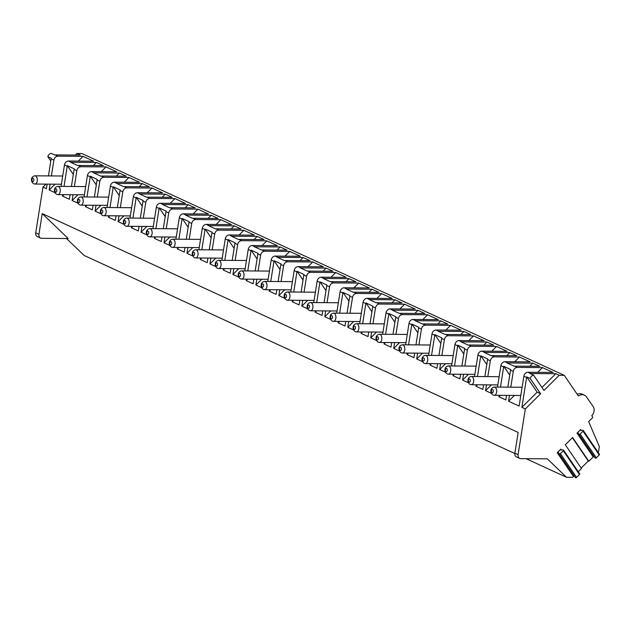 <?xml version="1.0" encoding="UTF-8"?>
<svg xmlns="http://www.w3.org/2000/svg" width="631" height="631" viewBox="0 0 631 631"><rect width="100%" height="100%" fill="white"/><g stroke="black" fill="none" stroke-linecap="round" stroke-linejoin="round"><path stroke-width="0.95" d="M581.167 468.068L588.273 461.024L588.818 461.277L572.625 437.504L565.297 444.776L581.49 468.541L578.28 471.736M579.408 473.715A0.82 0.457 145.7 0 1 579.495 474.52L563.302 450.755A0.82 0.457 145.7 0 0 563.215 449.95L561.014 449.919A0.82 0.457 -34.3 0 1 560.927 449.114L557.268 452.742L573.461 476.508L572.625 477.336L566.535 477.296L526.08 458.69M533.589 375.153L543.993 390.423L559.24 375.295L555.793 373.718L530.6 373.536A4.117 3.25 114.7 0 0 530.143 373.568L533.589 375.153A4.117 3.25 114.7 0 0 530.19 378.49L540.609 393.776L525.331 408.927L518.09 454.651A4.117 3.25 114.7 0 0 519.731 458.414A4.117 3.25 114.7 0 0 520.82 458.65L547.322 458.84L566.535 477.296M598.007 452.159L598.543 451.63L599.347 446.559L588.652 421.618L592.359 417.935A0.82 0.647 114.7 0 0 592.541 416.807L591.768 415.679A6.586 5.198 114.7 0 0 593.195 406.68L586.641 397.057A8.235 6.491 114.7 0 0 584.44 395.172A8.235 6.491 114.7 0 0 578.351 395.984L564.28 375.335L559.24 375.295M599.142 454.146A0.82 0.457 145.7 0 1 599.229 454.951L583.036 431.186A0.82 0.457 145.7 0 0 582.949 430.374L580.741 430.35A0.82 0.457 -34.3 0 1 580.654 429.537L577.002 433.166L593.195 456.939L588.818 461.277M588.273 461.024L572.404 437.733M594.157 456.568A0.82 0.457 -34.3 0 0 593.195 456.939M599.229 454.951L596.327 457.83A0.82 0.457 145.7 0 1 595.183 458.074L579.006 434.325M574.431 476.137A0.82 0.457 -34.3 0 0 573.461 476.508M579.495 474.52L576.6 477.399A0.82 0.457 145.7 0 1 575.448 477.643L559.271 453.894A0.82 0.457 145.7 0 1 559.255 453.87L558.411 452.498A0.82 0.457 -34.3 0 0 557.268 452.742M583.036 431.186L580.134 434.057A0.82 0.457 145.7 0 1 578.99 434.302L578.146 432.929A0.82 0.457 -34.3 0 0 577.002 433.166M563.302 450.755L560.407 453.634A0.82 0.457 145.7 0 1 559.263 453.886L575.456 477.651M584.44 395.172L582.145 394.115A8.235 6.491 114.7 0 0 577.184 394.28M564.28 375.335L81.912 153.53L76.872 153.491L80.318 155.076L55.126 154.903A4.117 3.25 114.7 0 0 54.668 154.934L51.221 153.349A4.117 3.25 114.7 0 0 47.822 156.685L50.796 161.039M530.6 373.536L527.847 372.266L553.04 372.448L542.471 367.589L537.683 372.337M510.787 387.174L513.295 371.367A4.117 3.25 114.7 0 1 517.278 367.408L542.471 367.589M517.278 367.408L514.525 366.146L539.718 366.319L532.824 363.148L529.701 366.248M514.525 366.146A4.117 3.25 114.7 0 0 514.06 366.177L507.174 363.006A4.117 3.25 114.7 0 1 507.632 362.975L532.824 363.148M507.632 362.975L504.879 361.705L530.064 361.886L519.502 357.028L514.715 361.776M487.818 376.612L490.326 360.798A4.117 3.25 114.7 0 1 494.31 356.846L519.502 357.028M494.31 356.846L491.557 355.576L516.742 355.758L509.856 352.587L506.732 355.687M491.557 355.576A4.117 3.25 114.7 0 0 491.092 355.616L484.206 352.445A4.117 3.25 114.7 0 1 484.663 352.413L509.856 352.587M484.663 352.413L481.903 351.144L507.095 351.325L496.534 346.466L491.746 351.215M464.85 366.043L467.35 350.237A4.117 3.25 114.7 0 1 471.341 346.285L496.534 346.466M471.341 346.285L468.581 345.015L493.773 345.196L486.887 342.026L483.764 345.125M468.581 345.015A4.117 3.25 114.7 0 0 468.123 345.054L461.229 341.884A4.117 3.25 114.7 0 1 461.695 341.852L486.887 342.026M461.695 341.852L458.934 340.582L484.127 340.764L473.558 335.905L468.77 340.653M441.881 355.482L444.382 339.675A4.117 3.25 114.7 0 1 448.373 335.724L473.558 335.905M448.373 335.724L445.612 334.454L470.805 334.635L463.911 331.464L460.788 334.564M445.612 334.454A4.117 3.25 114.7 0 0 445.155 334.485L438.261 331.322A4.117 3.25 114.7 0 1 438.726 331.291L463.911 331.464M438.726 331.291L435.966 330.021L461.158 330.194L450.589 325.336L445.802 330.092M418.913 344.92L421.413 329.114A4.117 3.25 114.7 0 1 425.397 325.162L450.589 325.336M425.397 325.162L422.644 323.892L447.836 324.074L440.943 320.903L437.819 324.003M422.644 323.892A4.117 3.25 114.7 0 0 422.186 323.924L415.293 320.761A4.117 3.25 114.7 0 1 415.75 320.722L440.943 320.903M415.75 320.722L412.997 319.46L438.19 319.633L427.621 314.774L422.833 319.531M395.937 334.359L398.445 318.552A4.117 3.25 114.7 0 1 402.428 314.601L427.621 314.774M402.428 314.601L399.675 313.331L424.868 313.512L417.974 310.342L414.851 313.441M399.675 313.331A4.117 3.25 114.7 0 0 399.218 313.362L392.324 310.2A4.117 3.25 114.7 0 1 392.782 310.16L417.974 310.342M392.782 310.16L390.029 308.898L415.222 309.072L404.652 304.213L399.865 308.961M372.968 323.798L375.477 307.991A4.117 3.25 114.7 0 1 379.46 304.039L404.652 304.213M379.46 304.039L376.707 302.77L401.892 302.951L395.006 299.78L391.883 302.88M376.707 302.77A4.117 3.25 114.7 0 0 376.242 302.801L369.356 299.63A4.117 3.25 114.7 0 1 369.813 299.599L395.006 299.78M369.813 299.599L367.061 298.337L392.245 298.51L381.684 293.652L376.896 298.4M350 313.236L352.508 297.43A4.117 3.25 114.7 0 1 356.491 293.478L381.684 293.652M356.491 293.478L353.731 292.208L378.923 292.382L372.038 289.219L368.914 292.311M353.731 292.208A4.117 3.25 114.7 0 0 353.273 292.24L346.387 289.069A4.117 3.25 114.7 0 1 346.845 289.037L372.038 289.219M346.845 289.037L344.084 287.768L369.277 287.949L358.716 283.09L353.92 287.839M327.032 302.675L329.532 286.868A4.117 3.25 114.7 0 1 333.523 282.909L358.716 283.09M333.523 282.909L330.762 281.647L355.955 281.82L349.061 278.657L345.946 281.749M330.762 281.647A4.117 3.25 114.7 0 0 330.305 281.678L323.411 278.508A4.117 3.25 114.7 0 1 323.877 278.476L349.061 278.657M323.877 278.476L321.116 277.206L346.309 277.388L335.739 272.529L330.952 277.277M304.063 292.114L306.563 276.307A4.117 3.25 114.7 0 1 310.555 272.347L335.739 272.529M310.555 272.347L307.794 271.085L332.987 271.259L326.093 268.096L322.969 271.188M307.794 271.085A4.117 3.25 114.7 0 0 307.336 271.117L300.443 267.946A4.117 3.25 114.7 0 1 300.9 267.915L326.093 268.096M300.9 267.915L298.147 266.645L323.34 266.826L312.771 261.968L307.983 266.716M281.095 281.552L283.595 265.746A4.117 3.25 114.7 0 1 287.578 261.786L312.771 261.968M287.578 261.786L284.826 260.524L310.018 260.698L303.125 257.527L300.001 260.627M284.826 260.524A4.117 3.25 114.7 0 0 284.368 260.556L277.474 257.385A4.117 3.25 114.7 0 1 277.932 257.353L303.125 257.527M277.932 257.353L275.179 256.083L300.372 256.265L289.803 251.406L285.015 256.154M258.118 270.991L260.627 255.176A4.117 3.25 114.7 0 1 264.61 251.225L289.803 251.406M264.61 251.225L261.857 249.955L287.05 250.136L280.156 246.966L277.033 250.065M261.857 249.955A4.117 3.25 114.7 0 0 261.392 249.994L254.506 246.824A4.117 3.25 114.7 0 1 254.963 246.792L280.156 246.966M254.963 246.792L252.211 245.522L277.395 245.704L266.834 240.845L262.046 245.593M235.15 260.422L237.658 244.615A4.117 3.25 114.7 0 1 241.641 240.663L266.834 240.845M241.641 240.663L238.889 239.394L264.073 239.575L257.188 236.404L254.064 239.504M238.889 239.394A4.117 3.25 114.7 0 0 238.423 239.433L231.538 236.262A4.117 3.25 114.7 0 1 231.995 236.231L257.188 236.404M231.995 236.231L229.242 234.961L254.427 235.142L243.866 230.283L239.078 235.032M212.182 249.86L214.682 234.054A4.117 3.25 114.7 0 1 218.673 230.102L243.866 230.283M218.673 230.102L215.912 228.832L241.105 229.014L234.219 225.843L231.096 228.943M215.912 228.832A4.117 3.25 114.7 0 0 215.455 228.864L208.561 225.701A4.117 3.25 114.7 0 1 209.027 225.669L234.219 225.843M209.027 225.669L206.266 224.399L231.459 224.573L220.897 219.714L216.102 224.47M189.213 239.299L191.714 223.492A4.117 3.25 114.7 0 1 195.705 219.541L220.897 219.714M195.705 219.541L192.944 218.271L218.137 218.452L211.243 215.281L208.12 218.381M192.944 218.271A4.117 3.25 114.7 0 0 192.487 218.302L185.593 215.139A4.117 3.25 114.7 0 1 186.058 215.1L211.243 215.281M186.058 215.1L183.298 213.838L208.49 214.012L197.921 209.153L193.133 213.909M166.245 228.737L168.745 212.931A4.117 3.25 114.7 0 1 172.736 208.979L197.921 209.153M172.736 208.979L169.976 207.709L195.168 207.891L188.275 204.72L185.151 207.82M169.976 207.709A4.117 3.25 114.7 0 0 169.518 207.741L162.624 204.578A4.117 3.25 114.7 0 1 163.082 204.539L188.275 204.72M163.082 204.539L160.329 203.277L185.522 203.45L174.953 198.591L170.165 203.34M143.276 218.176L145.777 202.37A4.117 3.25 114.7 0 1 149.76 198.418L174.953 198.591M149.76 198.418L147.007 197.148L172.2 197.329L165.306 194.159L162.183 197.258M147.007 197.148A4.117 3.25 114.7 0 0 146.55 197.18L139.656 194.009A4.117 3.25 114.7 0 1 140.114 193.977L165.306 194.159M140.114 193.977L137.361 192.715L162.553 192.889L151.984 188.03L147.197 192.778M120.3 207.615L122.808 191.808A4.117 3.25 114.7 0 1 126.792 187.857L151.984 188.03M126.792 187.857L124.039 186.587L149.231 186.76L142.338 183.597L139.214 186.689M124.039 186.587A4.117 3.25 114.7 0 0 123.573 186.618L116.688 183.447A4.117 3.25 114.7 0 1 117.145 183.416L142.338 183.597M117.145 183.416L114.392 182.146L139.577 182.327L129.016 177.469L124.228 182.217M97.332 197.053L99.84 181.247A4.117 3.25 114.7 0 1 103.823 177.287L129.016 177.469M103.823 177.287L101.07 176.025L126.255 176.199L119.369 173.036L116.246 176.128M101.07 176.025A4.117 3.25 114.7 0 0 100.605 176.057L93.719 172.886A4.117 3.25 114.7 0 1 94.177 172.855L119.369 173.036M94.177 172.855L91.416 171.585L116.609 171.766L106.047 166.907L101.26 171.656M74.363 186.492L76.864 170.685A4.117 3.25 114.7 0 1 80.855 166.726L106.047 166.907M80.855 166.726L78.094 165.464L103.287 165.637L96.401 162.475L93.278 165.567M78.094 165.464A4.117 3.25 114.7 0 0 77.637 165.496L70.743 162.325A4.117 3.25 114.7 0 1 71.208 162.293L96.401 162.475M71.208 162.293L68.448 161.023L93.64 161.205L83.071 156.346L78.283 161.094M51.395 175.931L53.895 160.124A4.117 3.25 114.7 0 1 57.886 156.165L83.071 156.346M525.331 408.927L521.884 407.342L537.162 392.19L526.743 376.904A4.117 3.25 114.7 0 0 526.617 377.488L521.884 407.342M540.609 393.776L537.162 392.19M555.793 373.718L541.958 387.434M47.136 184.126L46.41 188.708L42.963 187.123L35.722 232.847L38.941 234.322L42.222 213.601L518.161 432.448L514.872 453.168A4.117 3.25 114.7 0 0 516.513 456.939L519.731 458.414M47.822 156.685L51.269 158.263A4.117 3.25 114.7 0 0 51.143 158.854L48.437 175.907M50.094 184.149L49.171 189.978L54.936 192.629M59.259 194.616L59.771 194.616M68.448 161.023A4.117 3.25 114.7 0 0 64.465 164.975L61.073 186.397M73.314 174.416L67.351 165.661A4.117 3.25 114.7 0 0 67.217 166.245L64.023 186.413M62.721 194.64L62.493 196.099L69.378 199.27L70.104 194.695M67.351 165.661L74.237 168.832A4.117 3.25 114.7 0 0 74.111 169.416L71.413 186.468M73.062 194.711L72.139 200.54L77.905 203.19M82.227 205.178L82.74 205.178M91.416 171.585A4.117 3.25 114.7 0 0 87.433 175.544L84.041 196.959M96.291 184.986L90.32 176.223A4.117 3.25 114.7 0 0 90.194 176.806L86.991 196.982M85.69 205.201L85.461 206.66L92.355 209.831L93.08 205.256M90.32 176.223L97.213 179.393A4.117 3.25 114.7 0 0 97.079 179.977L94.382 197.03M96.03 205.272L95.107 211.101L100.873 213.751M105.196 215.739L105.708 215.739M114.392 182.146A4.117 3.25 114.7 0 0 110.401 186.106L107.01 207.52M119.259 195.547L113.288 186.784A4.117 3.25 114.7 0 0 113.162 187.368L109.968 207.544M108.666 215.763L108.429 217.222L115.323 220.393L116.049 215.818M113.288 186.784L120.182 189.955A4.117 3.25 114.7 0 0 120.048 190.538L117.35 207.591M118.999 215.834L118.076 221.662L123.85 224.313M128.172 226.3L128.677 226.308M137.361 192.715A4.117 3.25 114.7 0 0 133.37 196.667L129.978 218.081M142.227 206.108L136.257 197.345A4.117 3.25 114.7 0 0 136.13 197.929L132.936 218.105M131.634 226.324L131.398 227.791L138.292 230.954L139.017 226.379M136.257 197.345L143.15 200.516A4.117 3.25 114.7 0 0 143.024 201.1L140.319 218.152M141.967 226.395L141.044 232.224L146.818 234.874M151.14 236.862L151.645 236.87M160.329 203.277A4.117 3.25 114.7 0 0 156.346 207.228L152.954 228.643M165.196 216.67L159.225 207.907A4.117 3.25 114.7 0 0 159.099 208.498L155.904 228.667M154.603 236.885L154.374 238.352L161.26 241.515L161.986 236.94M159.225 207.907L166.119 211.077A4.117 3.25 114.7 0 0 165.992 211.661L163.287 228.714M164.943 236.964L164.021 242.785L169.786 245.435M174.109 247.423L174.621 247.431M183.298 213.838A4.117 3.25 114.7 0 0 179.314 217.79L175.923 239.204M188.164 227.231L182.201 218.468A4.117 3.25 114.7 0 0 182.067 219.06L178.873 239.228M177.571 247.447L177.343 248.914L184.228 252.077L184.954 247.502M182.201 218.468L189.087 221.639A4.117 3.25 114.7 0 0 188.961 222.222L186.255 239.283M187.912 247.526L186.989 253.346L192.755 255.997M197.077 257.984L197.59 257.992M206.266 224.399A4.117 3.25 114.7 0 0 202.283 228.351L198.891 249.766M211.14 237.792L205.17 229.029A4.117 3.25 114.7 0 0 205.036 229.621L201.841 249.789M200.54 258.008L200.311 259.475L207.205 262.646L207.922 258.063M205.17 229.029L212.055 232.2A4.117 3.25 114.7 0 0 211.929 232.792L209.232 249.844M210.88 258.087L209.957 263.908L215.723 266.566M220.045 268.546L220.558 268.554M229.242 234.961A4.117 3.25 114.7 0 0 225.251 238.912L221.86 260.327M234.109 248.354L228.138 239.599A4.117 3.25 114.7 0 0 228.012 240.182L224.817 260.351M223.508 268.577L223.279 270.036L230.173 273.207L230.899 268.625M228.138 239.599L235.032 242.761A4.117 3.25 114.7 0 0 234.898 243.353L232.2 260.406M233.849 268.648L232.926 274.469L238.699 277.127M243.014 279.115L243.527 279.115M252.211 245.522A4.117 3.25 114.7 0 0 248.22 249.474L244.828 270.896M257.077 258.915L251.106 250.16A4.117 3.25 114.7 0 0 250.98 250.744L247.786 270.912M246.484 279.139L246.248 280.598L253.141 283.769L253.867 279.186M251.106 250.16L258 253.323A4.117 3.25 114.7 0 0 257.866 253.914L255.169 270.967M256.817 279.21L255.894 285.031L261.668 287.689M265.99 289.676L266.495 289.676M275.179 256.083A4.117 3.25 114.7 0 0 271.188 260.035L267.796 281.458M280.046 269.476L274.075 260.721A4.117 3.25 114.7 0 0 273.949 261.305L270.754 281.473M269.453 289.7L269.216 291.159L276.11 294.33L276.835 289.747M274.075 260.721L280.969 263.884A4.117 3.25 114.7 0 0 280.842 264.476L278.137 281.529M279.785 289.771L278.87 295.6L284.636 298.25M288.959 300.238L289.463 300.238M298.147 266.645A4.117 3.25 114.7 0 0 294.164 270.604L290.773 292.019M303.014 280.038L297.051 271.283A4.117 3.25 114.7 0 0 296.917 271.866L293.723 292.035M292.421 300.261L292.192 301.721L299.078 304.891L299.804 300.317M297.051 271.283L303.937 274.453A4.117 3.25 114.7 0 0 303.811 275.037L301.105 292.09M302.762 300.332L301.839 306.161L307.605 308.811M311.927 310.799L312.44 310.799M321.116 277.206A4.117 3.25 114.7 0 0 317.133 281.166L313.741 302.58M325.982 290.607L320.02 281.844A4.117 3.25 114.7 0 0 319.885 282.428L316.691 302.604M315.39 310.823L315.161 312.282L322.047 315.453L322.772 310.878M320.02 281.844L326.905 285.015A4.117 3.25 114.7 0 0 326.779 285.598L324.074 302.651M325.73 310.894L324.807 316.723L330.573 319.373M334.895 321.36L335.408 321.36M344.084 287.768A4.117 3.25 114.7 0 0 340.101 291.727L336.709 313.142M348.959 301.168L342.988 292.405A4.117 3.25 114.7 0 0 342.854 292.989L339.659 313.165M338.358 321.384L338.129 322.843L345.023 326.014L345.749 321.439M342.988 292.405L349.882 295.576A4.117 3.25 114.7 0 0 349.748 296.16L347.05 313.213M348.698 321.455L347.776 327.284L353.541 329.934M357.864 331.922L358.376 331.93M367.061 298.337A4.117 3.25 114.7 0 0 363.07 302.288L359.678 323.703M371.927 311.73L365.956 302.967A4.117 3.25 114.7 0 0 365.83 303.55L362.636 323.727M361.326 331.945L361.098 333.413L367.991 336.575L368.717 332.001M365.956 302.967L372.85 306.138A4.117 3.25 114.7 0 0 372.716 306.721L370.018 323.774M371.667 332.016L370.744 337.845L376.518 340.495M380.832 342.483L381.345 342.491M390.029 308.898A4.117 3.25 114.7 0 0 386.038 312.85L382.646 334.264M394.896 322.291L388.925 313.528A4.117 3.25 114.7 0 0 388.799 314.12L385.604 334.288M384.303 342.507L384.066 343.974L390.96 347.137L391.685 342.562M388.925 313.528L395.818 316.699A4.117 3.25 114.7 0 0 395.684 317.283L392.987 334.335M394.635 342.586L393.712 348.407L399.486 351.057M403.808 353.044L404.313 353.052M412.997 319.46A4.117 3.25 114.7 0 0 409.006 323.411L405.615 344.826M417.864 332.852L411.893 324.089A4.117 3.25 114.7 0 0 411.767 324.681L408.572 344.849M407.271 353.068L407.034 354.535L413.928 357.698L414.654 353.123M411.893 324.089L418.787 327.26A4.117 3.25 114.7 0 0 418.661 327.844L415.955 344.905M417.612 353.147L416.689 358.968L422.454 361.618M426.777 363.606L427.29 363.614M435.966 330.021A4.117 3.25 114.7 0 0 431.983 333.973L428.591 355.387M440.832 343.414L434.869 334.651A4.117 3.25 114.7 0 0 434.735 335.242L431.541 355.411M430.239 363.63L430.011 365.097L436.897 368.267L437.622 363.685M434.869 334.651L441.755 337.822A4.117 3.25 114.7 0 0 441.629 338.413L438.924 355.466M440.58 363.708L439.657 369.529L445.423 372.187M449.745 374.167L450.258 374.175M458.934 340.582A4.117 3.25 114.7 0 0 454.951 344.534L451.559 365.948M463.801 353.975L457.838 345.22A4.117 3.25 114.7 0 0 457.704 345.804L454.509 365.972M453.208 374.199L452.979 375.658L459.865 378.829L460.591 374.246M457.838 345.22L464.724 348.383A4.117 3.25 114.7 0 0 464.597 348.975L461.9 366.027M463.548 374.27L462.626 380.091L468.391 382.749M472.714 384.736L473.226 384.736M481.903 351.144A4.117 3.25 114.7 0 0 477.919 355.095L474.528 376.518M486.777 364.537L480.806 355.781A4.117 3.25 114.7 0 0 480.672 356.365L477.478 376.533M476.176 384.76L475.948 386.219L482.841 389.39L483.567 384.807M480.806 355.781L487.7 358.944A4.117 3.25 114.7 0 0 487.566 359.536L484.868 376.589M486.517 384.831L485.594 390.652L491.36 393.31M495.682 395.298L496.195 395.298M504.879 361.705A4.117 3.25 114.7 0 0 500.888 365.657L497.496 387.079M509.745 375.098L503.775 366.343A4.117 3.25 114.7 0 0 503.648 366.926L500.454 387.095M499.153 395.321L498.916 396.781L505.81 399.951L506.535 395.369M503.775 366.343L510.668 369.514A4.117 3.25 114.7 0 0 510.534 370.097L507.837 387.15M509.485 395.392L508.562 401.221L519.132 406.08L523.856 376.226A4.117 3.25 114.7 0 1 527.847 372.266M514.833 453.515L84.175 255.492L66.484 238.502M42.222 213.601L68.172 238.51L41.67 238.329A4.117 3.25 114.7 0 1 40.581 238.084A4.117 3.25 114.7 0 1 38.941 234.322M75.31 155.045L76.872 153.491M42.963 187.123L45.992 184.118M35.722 232.847A4.117 3.25 114.7 0 0 37.363 236.609L40.581 238.084M526.743 376.904L530.19 378.49M63.96 194.648L62.493 196.099M77.976 194.75L72.139 200.54M55.007 184.181L49.171 189.978M86.928 205.209L85.461 206.66M100.944 205.312L95.107 211.101M109.897 215.77L108.429 217.222M123.913 215.873L118.076 221.662M132.865 226.332L131.398 227.791M146.889 226.434L141.044 232.224M155.833 236.893L154.374 238.352M169.857 236.996L164.021 242.785M178.802 247.455L177.343 248.914M192.826 247.557L186.989 253.346M201.778 258.024L200.311 259.475M215.794 258.118L209.957 263.908M224.746 268.585L223.279 270.036M238.763 268.68L232.926 274.469M247.715 279.147L246.248 280.598M261.731 279.241L255.894 285.031M270.683 289.708L269.216 291.159M284.707 289.81L278.87 295.6M293.652 300.269L292.192 301.721M307.676 300.372L301.839 306.161M316.628 310.831L315.161 312.282M330.644 310.933L324.807 316.723M339.596 321.392L338.129 322.843M353.612 321.495L347.776 327.284M362.565 331.953L361.098 333.413M376.581 332.056L370.744 337.845M385.533 342.515L384.066 343.974M399.549 342.617L393.712 348.407M408.502 353.076L407.034 354.535M422.525 353.179L416.689 358.968M431.47 363.645L430.011 365.097M445.494 363.74L439.657 369.529M454.446 374.207L452.979 375.658M468.462 374.301L462.626 380.091M477.415 384.768L475.948 386.219M491.431 384.863L485.594 390.652M500.383 395.329L498.916 396.781M514.399 395.432L508.562 401.221M560.927 449.114L561.48 449.927M580.654 429.537L581.214 430.358M596.327 457.83L580.134 434.057M576.6 477.399L560.407 453.634M57.886 156.165L55.126 154.903M518.09 454.651L514.872 453.168M53.895 160.124L51.143 158.854M67.217 166.245L64.465 164.975M76.864 170.685L74.111 169.416M90.194 176.806L87.433 175.544M99.84 181.247L97.079 179.977M113.162 187.368L110.401 186.106M122.808 191.808L120.048 190.538M136.13 197.929L133.37 196.667M145.777 202.37L143.024 201.1M159.099 208.498L156.346 207.228M168.745 212.931L165.992 211.661M182.067 219.06L179.314 217.79M191.714 223.492L188.961 222.222M205.036 229.621L202.283 228.351M214.682 234.054L211.929 232.792M228.012 240.182L225.251 238.912M237.658 244.615L234.898 243.353M250.98 250.744L248.22 249.474M260.627 255.176L257.866 253.914M273.949 261.305L271.188 260.035M283.595 265.746L280.842 264.476M296.917 271.866L294.164 270.604M306.563 276.307L303.811 275.037M319.885 282.428L317.133 281.166M329.532 286.868L326.779 285.598M342.854 292.989L340.101 291.727M352.508 297.43L349.748 296.16M365.83 303.55L363.07 302.288M375.477 307.991L372.716 306.721M388.799 314.12L386.038 312.85M398.445 318.552L395.684 317.283M411.767 324.681L409.006 323.411M421.413 329.114L418.661 327.844M434.735 335.242L431.983 333.973M444.382 339.675L441.629 338.413M457.704 345.804L454.951 344.534M467.35 350.237L464.597 348.975M480.672 356.365L477.919 355.095M490.326 360.798L487.566 359.536M503.648 366.926L500.888 365.657M513.295 371.367L510.534 370.097M526.617 377.488L523.856 376.226M85.69 186.571L57.926 186.374A4.117 2.382 -89.6 0 1 58.525 186.508A4.117 2.382 90.4 0 1 60.253 191.027A4.117 2.382 90.4 0 1 57.863 194.608L84.38 194.79M56.127 188.882A1.648 0.954 -89.6 0 0 54.96 190.049A1.648 0.954 -89.6 0 0 55.631 192.069A1.648 0.954 90.4 0 0 56.798 190.893A1.648 0.954 90.4 0 0 56.127 188.882M62.714 176.01L34.95 175.812A4.117 2.382 -89.6 0 1 35.557 175.946A4.117 2.382 90.4 0 1 37.284 180.466A4.117 2.382 90.4 0 1 34.894 184.039L61.412 184.228M33.159 178.321A1.648 0.954 -89.6 0 0 31.992 179.488A1.648 0.954 -89.6 0 0 32.654 181.507A1.648 0.954 90.4 0 0 33.829 180.332A1.648 0.954 90.4 0 0 33.159 178.321M108.658 197.132L80.894 196.935A4.117 2.382 -89.6 0 1 81.494 197.077A4.117 2.382 90.4 0 1 83.221 201.589A4.117 2.382 90.4 0 1 80.831 205.17L107.357 205.351M79.104 199.443A1.648 0.954 -89.6 0 0 77.928 200.611A1.648 0.954 -89.6 0 0 78.599 202.63A1.648 0.954 90.4 0 0 79.766 201.463A1.648 0.954 90.4 0 0 79.104 199.443M131.627 207.694L103.863 207.496A4.117 2.382 -89.6 0 1 104.462 207.638A4.117 2.382 90.4 0 1 106.189 212.158A4.117 2.382 90.4 0 1 103.799 215.731L130.325 215.92M102.072 210.005A1.648 0.954 -89.6 0 0 100.897 211.18A1.648 0.954 -89.6 0 0 101.567 213.191A1.648 0.954 90.4 0 0 102.735 212.024A1.648 0.954 90.4 0 0 102.072 210.005M154.595 218.255L126.831 218.058A4.117 2.382 -89.6 0 1 127.43 218.2A4.117 2.382 90.4 0 1 129.158 222.719A4.117 2.382 90.4 0 1 126.776 226.292L153.294 226.482M125.041 220.566A1.648 0.954 -89.6 0 0 123.873 221.741A1.648 0.954 -89.6 0 0 124.536 223.753A1.648 0.954 90.4 0 0 125.711 222.585A1.648 0.954 90.4 0 0 125.041 220.566M177.563 228.816L149.799 228.619A4.117 2.382 -89.6 0 1 150.399 228.761A4.117 2.382 90.4 0 1 152.134 233.281A4.117 2.382 90.4 0 1 149.744 236.854L176.262 237.043M148.009 231.135A1.648 0.954 -89.6 0 0 146.842 232.303A1.648 0.954 -89.6 0 0 147.504 234.314A1.648 0.954 90.4 0 0 148.679 233.147A1.648 0.954 90.4 0 0 148.009 231.135M200.532 239.378L172.768 239.181A4.117 2.382 -89.6 0 1 173.375 239.323A4.117 2.382 90.4 0 1 175.102 243.842A4.117 2.382 90.4 0 1 172.713 247.415L199.23 247.604M170.977 241.697A1.648 0.954 -89.6 0 0 169.81 242.864A1.648 0.954 -89.6 0 0 170.473 244.875A1.648 0.954 90.4 0 0 171.648 243.708A1.648 0.954 90.4 0 0 170.977 241.697M223.508 249.947L195.744 249.75A4.117 2.382 -89.6 0 1 196.344 249.884A4.117 2.382 90.4 0 1 198.071 254.403A4.117 2.382 90.4 0 1 195.681 257.976L222.207 258.166M193.946 252.258A1.648 0.954 -89.6 0 0 192.778 253.425A1.648 0.954 -89.6 0 0 193.449 255.437A1.648 0.954 90.4 0 0 194.616 254.269A1.648 0.954 90.4 0 0 193.946 252.258M246.476 260.508L218.712 260.311A4.117 2.382 -89.6 0 1 219.312 260.445A4.117 2.382 90.4 0 1 221.039 264.965A4.117 2.382 90.4 0 1 218.649 268.538L245.175 268.727M216.922 262.819A1.648 0.954 -89.6 0 0 215.747 263.987A1.648 0.954 -89.6 0 0 216.417 265.998A1.648 0.954 90.4 0 0 217.585 264.831A1.648 0.954 90.4 0 0 216.922 262.819M269.445 271.07L241.681 270.873A4.117 2.382 -89.6 0 1 242.28 271.007A4.117 2.382 90.4 0 1 244.008 275.526A4.117 2.382 90.4 0 1 241.626 279.099L268.143 279.288M239.89 273.381A1.648 0.954 -89.6 0 0 238.715 274.548A1.648 0.954 -89.6 0 0 239.386 276.559A1.648 0.954 90.4 0 0 240.553 275.392A1.648 0.954 90.4 0 0 239.89 273.381M292.413 281.631L264.649 281.434A4.117 2.382 -89.6 0 1 265.249 281.568A4.117 2.382 90.4 0 1 266.976 286.088A4.117 2.382 90.4 0 1 264.594 289.661L291.112 289.85M262.859 283.942A1.648 0.954 -89.6 0 0 261.691 285.109A1.648 0.954 -89.6 0 0 262.354 287.129A1.648 0.954 90.4 0 0 263.529 285.953A1.648 0.954 90.4 0 0 262.859 283.942M315.382 292.192L287.618 291.995A4.117 2.382 -89.6 0 1 288.217 292.129A4.117 2.382 90.4 0 1 289.952 296.649A4.117 2.382 90.4 0 1 287.562 300.23L314.08 300.411M285.827 294.503A1.648 0.954 -89.6 0 0 284.66 295.671A1.648 0.954 -89.6 0 0 285.322 297.69A1.648 0.954 90.4 0 0 286.498 296.515A1.648 0.954 90.4 0 0 285.827 294.503M338.358 302.754L310.586 302.557A4.117 2.382 -89.6 0 1 311.193 302.699A4.117 2.382 90.4 0 1 312.921 307.21A4.117 2.382 90.4 0 1 310.531 310.791L337.049 310.973M308.796 305.065A1.648 0.954 -89.6 0 0 307.628 306.232A1.648 0.954 -89.6 0 0 308.291 308.251A1.648 0.954 90.4 0 0 309.466 307.084A1.648 0.954 90.4 0 0 308.796 305.065M361.326 313.315L333.562 313.118A4.117 2.382 -89.6 0 1 334.162 313.26A4.117 2.382 90.4 0 1 335.889 317.779A4.117 2.382 90.4 0 1 333.499 321.353L360.025 321.542M331.772 315.626A1.648 0.954 -89.6 0 0 330.597 316.801A1.648 0.954 -89.6 0 0 331.267 318.813A1.648 0.954 90.4 0 0 332.434 317.645A1.648 0.954 90.4 0 0 331.772 315.626M384.295 323.877L356.531 323.679A4.117 2.382 -89.6 0 1 357.13 323.821A4.117 2.382 90.4 0 1 358.858 328.341A4.117 2.382 90.4 0 1 356.468 331.914L382.993 332.103M354.74 326.195A1.648 0.954 -89.6 0 0 353.565 327.363A1.648 0.954 -89.6 0 0 354.236 329.374A1.648 0.954 90.4 0 0 355.403 328.207A1.648 0.954 90.4 0 0 354.74 326.195M407.263 334.438L379.499 334.241A4.117 2.382 -89.6 0 1 380.099 334.383A4.117 2.382 90.4 0 1 381.826 338.902A4.117 2.382 90.4 0 1 379.444 342.475L405.962 342.665M377.709 336.757A1.648 0.954 -89.6 0 0 376.533 337.924A1.648 0.954 -89.6 0 0 377.204 339.935A1.648 0.954 90.4 0 0 378.371 338.768A1.648 0.954 90.4 0 0 377.709 336.757M430.232 344.999L402.468 344.802A4.117 2.382 -89.6 0 1 403.067 344.944A4.117 2.382 90.4 0 1 404.794 349.464A4.117 2.382 90.4 0 1 402.412 353.037L428.93 353.226M400.677 347.318A1.648 0.954 -89.6 0 0 399.51 348.486A1.648 0.954 -89.6 0 0 400.172 350.497A1.648 0.954 90.4 0 0 401.348 349.329A1.648 0.954 90.4 0 0 400.677 347.318M453.2 355.568L425.436 355.371A4.117 2.382 -89.6 0 1 426.035 355.505A4.117 2.382 90.4 0 1 427.771 360.025A4.117 2.382 90.4 0 1 425.381 363.598L451.899 363.787M423.646 357.88A1.648 0.954 -89.6 0 0 422.478 359.047A1.648 0.954 -89.6 0 0 423.141 361.058A1.648 0.954 90.4 0 0 424.316 359.891A1.648 0.954 90.4 0 0 423.646 357.88M476.176 366.13L448.404 365.933A4.117 2.382 -89.6 0 1 449.012 366.067A4.117 2.382 90.4 0 1 450.739 370.586A4.117 2.382 90.4 0 1 448.349 374.159L474.867 374.349M446.614 368.441A1.648 0.954 -89.6 0 0 445.447 369.608A1.648 0.954 -89.6 0 0 446.117 371.62A1.648 0.954 90.4 0 0 447.284 370.452A1.648 0.954 90.4 0 0 446.614 368.441M499.145 376.691L471.381 376.494A4.117 2.382 -89.6 0 1 471.98 376.628A4.117 2.382 90.4 0 1 473.707 381.148A4.117 2.382 90.4 0 1 471.318 384.721L497.843 384.91M469.59 379.002A1.648 0.954 -89.6 0 0 468.415 380.17A1.648 0.954 -89.6 0 0 469.085 382.181A1.648 0.954 90.4 0 0 470.253 381.014A1.648 0.954 90.4 0 0 469.59 379.002M522.113 387.253L494.349 387.055A4.117 2.382 -89.6 0 1 494.949 387.189A4.117 2.382 90.4 0 1 496.676 391.709A4.117 2.382 90.4 0 1 494.286 395.282L520.812 395.471M492.559 389.564A1.648 0.954 -89.6 0 0 491.383 390.731A1.648 0.954 -89.6 0 0 492.054 392.75A1.648 0.954 90.4 0 0 493.221 391.575A1.648 0.954 90.4 0 0 492.559 389.564M583.257 430.508L599.45 454.281M578.998 434.309L595.191 458.082M563.522 450.084L579.715 473.849M57.926 186.374C54.179 186.792 52.988 191.666 56.609 194.324L57.863 194.608M34.95 175.812C31.211 176.23 30.02 181.105 33.64 183.763L34.894 184.039M80.894 196.935C77.148 197.353 75.957 202.228 79.577 204.886L80.831 205.17M103.863 207.496C100.116 207.915 98.925 212.789 102.545 215.447L103.799 215.731M126.831 218.058C123.084 218.476 121.893 223.35 125.522 226.008L126.776 226.292M149.799 228.619C146.053 229.037 144.87 233.912 148.49 236.57L149.744 236.854M172.768 239.181C169.029 239.599 167.838 244.473 171.458 247.131L172.713 247.415M195.744 249.75C191.998 250.168 190.807 255.042 194.427 257.7L195.681 257.976M218.712 260.311C214.966 260.729 213.775 265.604 217.395 268.262L218.649 268.538M241.681 270.873C237.934 271.291 236.743 276.165 240.364 278.823L241.626 279.099M264.649 281.434C260.903 281.852 259.712 286.726 263.34 289.384L264.594 289.661M287.618 291.995C283.871 292.413 282.688 297.288 286.308 299.946L287.562 300.23M310.586 302.557C306.847 302.975 305.656 307.849 309.277 310.507L310.531 310.791M333.562 313.118C329.816 313.536 328.625 318.41 332.245 321.069L333.499 321.353M356.531 323.679C352.784 324.097 351.593 328.972 355.214 331.63L356.468 331.914M379.499 334.241C375.753 334.659 374.562 339.533 378.19 342.191L379.444 342.475M402.468 344.802C398.721 345.22 397.538 350.095 401.158 352.753L402.412 353.037M425.436 355.371C421.697 355.789 420.506 360.664 424.127 363.322L425.381 363.598M448.404 365.933C444.666 366.351 443.475 371.225 447.095 373.883L448.349 374.159M471.381 376.494C467.634 376.912 466.443 381.787 470.063 384.445L471.318 384.721M494.349 387.055C490.602 387.473 489.411 392.348 493.032 395.006L494.286 395.282"/></g></svg>
